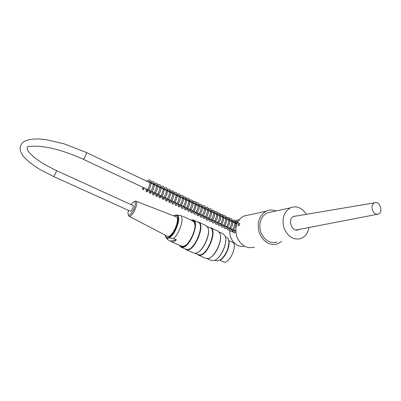 <?xml version="1.0" encoding="UTF-8"?>
<svg xmlns="http://www.w3.org/2000/svg" width="401" height="401" viewBox="0 0 401 401"><rect width="100%" height="100%" fill="white"/><g stroke="black" fill="none" stroke-linecap="round" stroke-linejoin="round"><path stroke-width="0.6" d="M372.003 206.831C372.308 212.209 374.449 214.625 378.429 214.079C383.672 211.999 379.642 200.335 374.544 202.831C373.125 203.507 372.278 204.841 372.003 206.831M142.681 188.896L142.611 189.066C142.841 189.924 143.272 189.994 143.909 189.277C143.779 188.49 143.368 188.365 142.681 188.896M132.957 205.482L132.997 205.497C134.2 205.964 131.418 211.939 130.345 211.192L53.433 176.48M214.961 260.209L217.788 260.981L221.146 259.322C225.853 254.78 228.43 249.156 228.866 242.455C228.806 239.853 228.104 238.184 226.765 237.437L226.535 237.327M228.705 240.675C230.57 245.878 225.141 258.059 220.029 260.129M197.427 221.918L198.766 222.224C205.217 224.59 195.563 249.412 187.934 249.883L186.144 249.653L185.257 248.946M186.355 249.748L193.793 253.036L196.159 253.171C202.625 251.963 211.006 233.708 207.898 227.623L206.084 225.623M209.407 227.482L210.791 227.813C217.467 230.284 207.979 254.941 200.134 255.292L198.289 255.031L197.367 254.309M198.51 255.126L205.818 258.359L208.47 258.47C214.996 257.051 222.961 239.643 219.964 233.392L217.979 231.151M225.527 237.272C227.352 243.497 221.237 257.206 215.377 259.988M179.648 245.342L179.668 245.382C181.578 249.858 188.41 245.131 192.445 236.244C196.565 227.407 195.868 218.836 191.372 219.994L191.041 220.079M191.668 220.37C192.916 220.269 193.833 220.871 194.425 222.169C197.437 227.688 189.157 245.683 183.177 246.59L181.528 246.57L180.285 245.623M191.006 220.064L193.538 220.114C199.773 222.385 190.239 246.8 182.836 247.322L181.102 247.106L179.618 245.327M198.159 222.259L198.405 222.37C204.731 224.69 195.262 249.036 187.778 249.512L186.019 249.287L181.307 247.201M207.217 258.67L211.312 260.485L214.039 260.58C220.46 259.096 228.104 242.389 225.212 236.194L223.182 233.878M220.304 234.54C222.254 240.8 215.843 255.146 209.873 257.853M210.179 227.843L210.435 227.958C216.976 230.385 207.673 254.565 199.984 254.921L198.169 254.665L195.152 253.327M208.244 228.73C210.289 234.906 203.518 250.023 197.533 252.595M228.425 246.389C227.663 249.933 226.214 253.176 224.089 256.109M192.365 220.69L194.5 222.46L194.746 223.156M184.415 246.094L183.447 246.455L180.986 245.933M128.47 210.35C127.924 212.335 127.849 213.738 128.25 214.565C129.222 216.851 133.718 211.217 134.982 206.064C135.673 203.157 135.428 201.698 134.245 201.683C133.343 201.853 132.29 202.836 131.092 204.63M134.31 201.653L135.994 201.212C136.861 201.763 136.957 203.402 136.285 206.124C134.571 211.467 132.425 214.856 129.859 216.289L129.002 216.239L128.345 214.896M129.057 216.264L167.162 236.169L168.435 236.319C173.558 235.753 180.44 218.159 176.114 216.796L175.894 216.71M174.706 215.432L176.796 215.021L181.006 215.643C184.254 218.61 179.568 233.357 173.628 238.6L169.057 237.858L167.257 238.229L167.844 239.753L171.448 241.703C172.756 242.309 174.42 241.688 176.435 239.853L170.615 240.986M176.435 239.853L173.628 238.6M181.006 215.643L182.099 216.154M194.981 225.723C194.951 223.282 194.345 221.728 193.162 221.061L192.936 220.956M171.638 241.788L181.583 246.199C182.886 246.805 184.525 246.259 186.495 244.57M232.244 242.164L232.44 242.254C238.379 244.66 229.001 265.201 223.492 261.813L219.888 260.209M235.788 231.923L234.961 232.675L233.888 232.871L232.059 231.307M231.658 230.129L231.562 229.026M235.056 223.202L237.708 221.938M237.312 222.73L235.838 223.573M233.061 231.187L232.67 231.001M232.57 231.066L233.818 232.861M239.257 219.603L236.42 220.41L233.497 222.46M230.244 228.41C227.603 237.743 236.169 248.485 244.224 246.084M239.332 223.327L239.567 223.352C239.853 224.57 239.442 225.407 238.344 225.853C237.913 224.901 238.244 224.059 239.332 223.327M254.349 247.216C246.555 248.976 240.705 245.467 236.801 236.68C234.42 227.277 236.69 220.425 243.618 216.139L248.625 215.036M275.938 210.981C272.585 209.658 269.332 209.718 266.179 211.167C259.041 215.653 256.735 222.861 259.262 232.786C263.367 242.054 269.442 245.773 277.497 243.938L281.702 241.372M299.086 229.407L298.419 229.738C291.843 232.745 287.061 218.901 293.778 216.304L296.474 215.984M308.996 227.492C307.998 233.056 305.301 236.745 300.915 238.57C293.512 240.309 287.888 236.821 284.043 228.104C281.652 218.776 283.743 212.034 290.314 207.878C294.951 205.929 299.382 206.876 303.597 210.725L306.409 214.309M277.026 242.059C269.843 243.728 264.419 240.43 260.76 232.164C258.505 223.312 260.575 216.896 266.961 212.921L271.532 211.934M56.195 170.495L56.22 170.505C57.032 170.786 54.08 177.041 53.408 176.465L39.864 169.498C32.105 164.565 26.516 160.104 23.103 156.124C18.556 149.142 20.065 146.235 21.955 143.453C24.14 140.385 29.864 138.881 39.133 138.936L46.331 139.688L64.29 143.894L86.185 152.4M132.997 205.497L56.22 170.505L43.824 164.079C36.506 159.397 31.373 155.242 28.431 151.618C26.286 147.613 26.847 145.879 30.11 146.415C33.679 146.009 40.185 145.703 53.418 148.661C63.303 151.162 73.152 154.651 82.977 159.127C83.829 159.879 87.238 152.841 86.225 152.42L236.78 224.024M165.277 235.181C165.543 236.685 166.174 237.522 167.182 237.703C170.911 237.101 174.27 232.821 177.252 224.856C179.077 217.287 177.984 214.319 173.979 215.964M167.257 238.229L165.798 237.161M176.46 215.011L176.625 215.026C182.204 215.101 175.623 235.176 169.057 237.858M374.544 202.831L293.377 216.505M376.93 214.37L296.018 230.004M234.324 230.329L234.364 231.532L235.718 230.58M237.111 223.187C237.156 222.69 236.465 222.69 235.036 223.192M231.392 228.946L231.402 230.149L231.808 230.059C232.906 229.788 235.046 225.006 234.64 223.177C233.442 221.076 234.986 221.131 232.099 221.793M228.445 227.562L228.435 228.755L228.821 228.67C230.299 228.214 232.234 222.395 231.603 221.342C231.477 219.883 230.655 219.563 229.146 220.39M225.482 226.169L225.447 227.362C226.565 227.071 227.618 225.307 228.6 222.059C228.73 220.269 228.63 219.272 228.304 219.071C228.545 218.52 227.838 218.49 226.184 218.981M222.51 224.771L222.455 225.958L223.763 224.991C225.126 222.801 225.763 220.73 225.668 218.786C225.623 217.096 224.801 216.69 223.207 217.568M219.527 223.367L219.442 224.55L219.923 224.4C221.507 223.623 223.177 217.928 222.615 217.056C222.505 215.598 221.708 215.297 220.219 216.144M216.53 221.959L216.42 223.141C217.287 222.981 218.249 221.547 219.312 218.846C219.703 215.838 219.688 214.47 219.267 214.735C219.307 214.139 218.625 214.134 217.222 214.72M213.522 220.54L213.387 221.723L213.878 221.542C215.106 221.056 217.177 215.553 216.54 214.054C216.49 212.725 215.713 212.47 214.209 213.287M210.5 219.121L210.335 220.299L210.901 220.064C212.36 219.322 214.184 213.302 213.422 212.335C213.422 211.277 212.68 211.116 211.187 211.848M207.467 217.693L207.472 218.851M207.523 218.936L207.277 218.871C208.169 218.65 209.137 217.157 210.184 214.4C210.58 211.487 210.555 210.134 210.104 210.33C210.164 209.793 209.512 209.818 208.149 210.405M204.425 216.259L204.415 217.412M204.475 217.512L204.199 217.432L204.836 217.126C206.325 216.199 208.004 210.33 207.302 209.432C207.297 208.355 206.565 208.194 205.101 208.956M201.362 214.821L201.342 215.959M201.407 216.079L201.112 215.994C202.184 215.613 203.217 213.838 204.204 210.67C204.495 207.076 204.049 207.893 203.853 207.277C203.959 206.876 203.357 206.946 202.039 207.497M198.294 213.377L198.254 214.505M198.325 214.645L198.014 214.55C197.974 215.292 198.811 214.174 200.51 211.202C201.307 208.159 201.457 206.45 200.961 206.074C200.966 205.362 200.299 205.352 198.966 206.039M195.212 211.928L195.237 213.202L194.896 213.096C194.886 213.527 195.503 212.876 196.736 211.137C197.964 208.274 198.375 206.174 197.964 204.836C197.076 204.159 198.35 203.638 195.878 204.57M192.114 210.47L192.129 211.753L191.768 211.638C192.836 211.212 193.863 209.417 194.851 206.259C195.081 204.184 195.011 203.076 194.635 202.946C194.781 202.45 194.159 202.505 192.781 203.096M189.006 209.006L189.016 210.299L188.625 210.174C189.643 210.209 192.174 205.407 191.853 202.47L191.422 201.352C191.603 200.951 191.016 201.036 189.668 201.618M185.884 207.538L185.798 208.605M185.803 208.65L185.473 208.705C185.713 210.124 189.593 203.152 188.535 200.274C188.635 199.472 187.974 199.422 186.54 200.129M182.751 206.064L182.65 207.111M182.661 207.172L182.305 207.227C183.468 206.675 184.525 204.705 185.468 201.322C185.518 198.981 185.387 197.979 185.082 198.31C185.252 197.969 184.691 198.074 183.402 198.635M179.603 204.585L179.493 205.613M179.503 205.693L179.122 205.748C179.688 207.001 183.282 199.347 182.224 197.312C181.177 196.655 183.062 196.224 180.255 197.137M176.44 203.096L176.32 204.099M176.33 204.204L175.929 204.259C176.736 203.989 177.658 202.545 178.691 199.939C179.227 196.68 179.337 195.277 179.021 195.733L178.651 195.222L177.087 195.633M173.267 201.603L173.137 202.585M173.147 202.711L172.716 202.766C173.107 203.417 176.209 198.761 175.969 194.841L175.453 193.693L173.909 194.124M170.079 200.104L169.944 201.056M169.949 201.212L170.029 201.457L169.493 201.267C170.069 201.638 171.082 199.853 172.525 195.914C172.706 192.66 172.63 191.422 172.3 192.209L170.721 192.605M166.881 198.6L166.736 199.523M166.741 199.708L166.821 199.969L166.255 199.763C166.946 199.888 167.939 198.169 169.237 194.605C169.568 191.472 169.518 190.164 169.087 190.681L167.513 191.082M163.663 197.086L163.513 197.979M163.513 198.194L163.598 198.47L163.001 198.249C163.984 198.495 166.941 192.345 166.215 189.838L165.783 189.082L164.295 189.553M160.44 195.568L160.355 196.961L159.738 196.736C160.676 196.901 163.152 191.598 163.027 189.743L162.611 187.593L161.067 188.014M157.197 194.044L157.107 195.452L156.455 195.212C157.342 195.407 160.124 189.939 159.753 187.132L159.262 185.969L157.819 186.47M153.944 192.51L153.839 193.934L153.162 193.683C154.044 193.843 156.49 188.761 156.46 186.691L156.079 184.48L154.56 184.921M150.671 190.976L150.555 192.41L149.854 192.149C150.781 192.33 153.643 186.465 153.147 183.768L152.701 182.831L151.287 183.362M147.393 189.427L147.262 190.886L146.525 190.605C147.408 190.781 150.19 185.222 149.859 182.385L149.408 181.262L147.999 181.803M144.094 187.879L143.884 188.906M233.146 229.773C233.041 232.314 233.598 233.302 234.826 232.745M238.475 222.981L237.141 221.673C237.242 221.101 236.104 221.402 233.733 222.57M230.209 228.39C229.748 231.623 230.901 232.179 233.673 230.069L235.623 226.084C235.763 222.725 235.598 221.011 235.131 220.951C234.801 219.793 233.352 219.868 230.791 221.177M227.262 227.006C227.267 229.222 227.593 230.209 228.249 229.968L229.527 229.713C229.758 229.873 230.68 228.56 232.299 225.773L232.906 221.377L231.728 219.121C231.136 218.345 229.838 218.56 227.843 219.773M224.299 225.613C224.164 227.598 224.475 228.58 225.242 228.57C225.953 228.475 225.728 229.447 228.75 225.643C230.505 220.294 229.953 219.893 229.482 218.545C229.116 217.086 227.583 217.026 224.881 218.36M221.327 224.214C221.377 227.963 221.808 226.615 222.465 227.202C222.485 227.658 223.557 226.705 225.688 224.344L226.991 219.352C226.324 215.507 224.63 214.705 221.903 216.946M218.345 222.811C217.994 225.808 218.936 226.54 221.182 225.001C223.146 222.319 223.984 219.367 223.693 216.139L222.57 214.715C221.858 214.169 220.64 214.44 218.916 215.527M215.347 221.402C215.197 222.976 215.317 223.858 215.708 224.049L216.605 224.385C217.317 224.62 218.595 223.011 220.45 219.547C221.287 214.52 220.44 214.019 219.593 213.297C218.996 212.65 217.773 212.916 215.918 214.099M212.34 219.984C211.989 222.991 212.921 223.713 215.131 222.144L217.407 218.124C217.793 214.395 217.698 212.46 217.121 212.319C216.65 211.262 215.247 211.382 212.906 212.67M209.317 218.565C209.197 220.51 209.357 221.432 209.798 221.332L210.565 221.532C210.991 221.813 212.114 220.575 213.933 217.813C214.791 214.074 214.981 211.989 214.505 211.548L213.663 210.49C212.896 210.184 212.966 209.623 209.883 211.232M206.284 217.136C206.299 219.623 206.615 220.605 207.232 220.094C207.778 220.555 208.991 219.317 210.866 216.37C212.831 208.4 210.7 207.457 206.846 209.788M203.237 215.703C203.212 219.578 203.733 218.094 204.194 218.66L205.748 218.019C208.635 215.187 209.467 208.52 207.643 207.638C207.568 206.911 206.284 207.147 203.798 208.335M200.179 214.264C200.089 217.979 200.665 216.766 201.232 217.227C201.964 216.981 201.773 217.893 204.545 213.808C206.42 208.4 204.906 206.124 204.69 206.269C204.395 205.362 203.076 205.568 200.736 206.881M197.107 212.821C197.046 215.051 197.272 216.019 197.788 215.718L198.515 215.728L201.061 213.106C204.004 205.618 201.548 204.866 200.821 204.36C200.279 204.014 199.227 204.365 197.663 205.417M194.024 211.367C193.833 213.101 193.989 214.039 194.495 214.169L195.753 214.144C196.801 213.643 197.974 211.563 199.277 207.908C199.477 202.68 197.914 201.362 194.575 203.949M190.926 209.913C190.751 211.783 190.831 212.66 191.172 212.545C191.959 212.625 191.503 213.918 194.264 211.071C196.535 205.568 196.921 202.495 195.427 201.863C194.906 201.016 193.588 201.217 191.477 202.475M187.818 208.45C187.663 212.254 188.219 210.821 188.62 211.382L189.638 211.137C190.976 209.979 192.089 207.989 192.966 205.162C193.267 203.212 193.102 201.678 192.475 200.56C191.593 199.954 191.904 199.272 188.365 200.996M184.696 206.981C184.51 209.111 184.751 210.084 185.422 209.898L186.901 209.362L189.608 204.49L189.803 199.929L188.851 198.63C188.31 197.954 187.107 198.249 185.242 199.513M181.563 205.507C181.397 208.59 181.543 209.558 184.385 207.197C186.239 203.924 186.996 200.996 186.645 198.425L185.848 197.232C185.187 196.986 185.673 196.279 182.104 198.019M178.415 204.024C178.199 205.863 178.345 206.806 178.851 206.846L179.969 206.786C181.097 206.199 182.305 203.924 183.598 199.954C183.838 195.177 182.29 194.034 178.951 196.52M175.252 202.535C174.926 207.342 176.425 204.851 176.886 205.242C178.45 203.823 179.643 201.412 180.465 198.009L179.738 194.415C178.936 193.944 179.307 193.252 175.788 195.016M172.074 201.041C171.859 202.786 171.944 203.693 172.34 203.773C172.976 203.713 172.615 204.941 175.137 202.239C176.956 198.435 177.523 195.452 176.841 193.287L176.435 192.776C175.252 192.53 176.46 191.412 172.61 193.503M168.886 199.543C168.681 202.65 169.367 203.427 170.956 201.873L172.32 200.069C173.818 196.264 174.33 193.653 173.854 192.234C172.706 191.167 173.773 189.798 169.417 191.984M165.683 198.039C165.508 200.355 165.708 201.322 166.295 200.931C166.791 200.831 166.405 201.583 168.846 198.946C170.49 195.192 171.087 192.435 170.62 190.675L169.869 189.598C169.192 189.342 169.528 188.676 166.215 190.46M162.47 196.525C162.194 198.284 162.27 199.192 162.691 199.247L163.558 199.382C163.658 199.743 164.621 198.55 166.435 195.808C167.458 192.244 167.829 190.224 167.548 189.758L166.691 188.094C166.525 187.327 165.292 187.608 162.991 188.931M159.242 195.006C158.841 199.096 159.397 197.633 160.871 197.593L163.272 194.029C164.26 189.999 164.545 187.853 164.134 187.588C162.746 186.275 164.109 185.272 159.763 187.392M155.999 193.477C155.768 195.503 155.864 196.435 156.3 196.274L156.997 196.335C157.593 196.455 158.751 194.746 160.47 191.202C161.889 184.971 160.064 185.006 159.372 184.625C159.027 184.33 158.074 184.741 156.515 185.848M152.741 191.949C152.179 195.417 153.047 195.909 155.347 193.432C156.846 191.533 158.33 185.713 157.558 184.37C156.515 183.568 157.718 182.014 153.257 184.3M149.473 190.41C148.941 193.858 149.779 194.375 151.994 191.949C153.367 190.124 154.831 185.292 154.445 183.468C153.357 181.798 154.335 180.475 149.984 182.746M146.19 188.866C145.678 192.761 146.701 192.961 149.257 189.472C151.192 184.585 151.658 181.643 150.656 180.635C150.024 179.483 148.706 179.668 146.696 181.182M142.891 187.312L142.611 189.066M235.733 230.991L83.017 159.147M225.412 236.811L226.765 237.437M198.766 222.224L206.34 225.743M210.791 227.813L218.239 231.272M193.538 220.114L198.405 222.37M219.157 232.009L223.442 233.999M207.217 226.465L210.435 227.958M194.5 222.46L194.425 222.169M183.447 246.455L183.177 246.59M128.25 214.565L128.601 215.803M134.245 201.683L135.433 201.132M135.994 201.212L176.114 216.796M175.117 215.257L173.864 215.923M165.167 235.126C165.458 236.595 165.793 237.442 166.169 237.658L167.523 239.347M176.315 215.011L176.796 215.021M183.127 216.41L193.162 221.061M228.68 240.52L232.44 242.254M236.42 220.41L239.066 219.843M243.618 216.139L266.179 211.167M298.419 229.738L296.514 230.054M290.314 207.878L266.961 212.921"/></g></svg>
